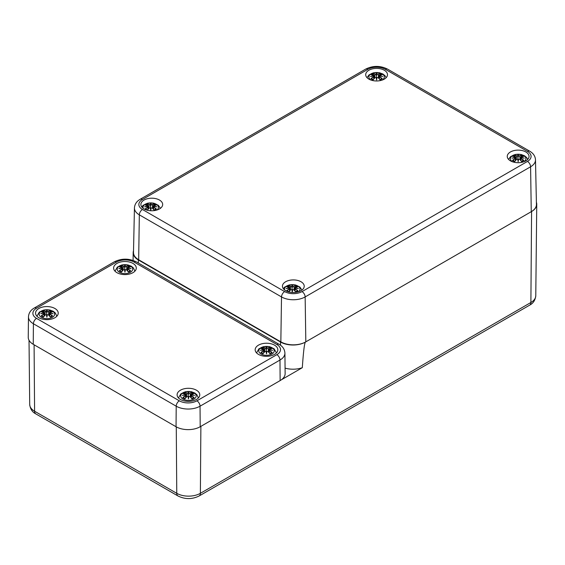 <?xml version="1.0" encoding="UTF-8"?>
<svg xmlns="http://www.w3.org/2000/svg" width="565" height="565" viewBox="0 0 565 565"><rect width="100%" height="100%" fill="white"/><g stroke="black" fill="none" stroke-linecap="round" stroke-linejoin="round"><path stroke-width="0.85" d="M536.39 202.256A17.663 10.198 180 0 1 536.75 204.368A17.663 10.198 180 0 1 531.58 211.515L305.51 342.03C304.507 342.609 303.44 351.169 302.31 367.702L281.427 379.765M133.524 250.712A17.663 10.198 0 0 0 133.178 252.675A17.663 10.198 0 0 0 138.347 259.949L280.53 342.03A17.663 10.198 0 0 0 305.51 342.03M302.31 367.702A17.918 10.347 180 0 1 285.078 368.133M134.442 207.906A16.71 9.647 0 0 0 139.336 214.848A4.414 2.55 -60 0 1 142.458 209.502A12.296 7.098 180 0 1 142.458 199.459A4.414 2.55 60 0 0 140.247 199.24C136.645 201.31 134.71 204.198 134.442 207.906L133.488 252.428A17.663 10.198 0 0 0 138.665 259.766L280.84 341.853A17.663 10.198 0 0 0 305.82 341.853L531.262 211.691A17.663 10.198 0 0 0 536.439 204.353L535.486 159.831C535.267 156.194 533.332 153.306 529.68 151.166A4.414 2.55 -60 0 0 527.47 151.385A12.296 7.098 180 0 1 527.47 161.428A4.414 2.55 60 0 1 530.591 166.774A16.71 9.647 0 0 0 535.486 159.831M144.075 208.93A10.89 6.286 180 0 1 140.883 204.481A10.89 6.286 180 0 1 151.773 198.195A10.89 6.286 180 0 1 162.671 204.481A10.89 6.286 180 0 1 155.947 210.293A10.89 6.286 180 0 1 144.075 208.93M285.629 290.65A10.89 6.286 180 0 1 282.436 286.208A10.89 6.286 180 0 1 293.327 279.915A10.89 6.286 180 0 1 304.224 286.208A10.89 6.286 180 0 1 297.501 292.013A10.89 6.286 180 0 1 285.629 290.65M510.449 160.856A10.89 6.286 180 0 1 507.257 156.406A10.89 6.286 180 0 1 518.147 150.121A10.89 6.286 180 0 1 529.045 156.406A10.89 6.286 180 0 1 522.321 162.219A10.89 6.286 180 0 1 510.449 160.856M368.896 79.128A10.89 6.286 180 0 1 365.703 74.679A10.89 6.286 180 0 1 376.594 68.393A10.89 6.286 180 0 1 387.491 74.679A10.89 6.286 180 0 1 380.768 80.491A10.89 6.286 180 0 1 368.896 79.128M176.054 426.745L33.25 344.304A17.077 9.859 180 0 1 28.25 337.27L28.469 316.81A16.858 9.732 0 0 0 33.406 323.752L176.209 406.193A16.858 9.732 0 0 0 200.045 406.193L279.979 360.046A16.858 9.732 0 0 0 284.915 353.104L285.134 373.564A17.077 9.859 180 0 1 280.134 380.598L200.201 426.745A17.077 9.859 180 0 1 176.054 426.745L176.209 406.193A4.414 2.55 120 0 1 179.331 400.818L36.527 318.37A4.414 2.55 120 0 0 33.406 323.752L33.25 344.304M116.934 263.417A11.335 6.547 180 0 1 129.286 261.998A11.335 6.547 180 0 1 136.285 268.043A11.335 6.547 180 0 1 124.95 274.59A11.335 6.547 180 0 1 113.614 268.043A11.335 6.547 180 0 1 116.934 263.417M180.426 390.21A11.335 6.547 180 0 1 192.778 388.791A11.335 6.547 180 0 1 199.77 394.836A11.335 6.547 180 0 1 188.442 401.383A11.335 6.547 180 0 1 177.106 394.836A11.335 6.547 180 0 1 180.426 390.21M258.488 345.144A11.335 6.547 180 0 1 270.84 343.725A11.335 6.547 180 0 1 277.839 349.77A11.335 6.547 180 0 1 266.503 356.31A11.335 6.547 180 0 1 255.168 349.77A11.335 6.547 180 0 1 258.488 345.144M38.872 308.483A11.335 6.547 180 0 1 51.224 307.07A11.335 6.547 180 0 1 58.223 313.116A11.335 6.547 180 0 1 46.888 319.656A11.335 6.547 180 0 1 35.553 313.116A11.335 6.547 180 0 1 38.872 308.483M261.037 354.015A7.726 4.464 180 0 1 264.505 346.55A7.726 4.464 180 0 1 273.969 352.016A7.726 4.464 180 0 1 261.037 354.015M263.488 350.646A19.104 13.666 124.8 0 0 260.818 352.525L261.228 352.454A18.956 13.56 -55.2 0 1 263.594 350.823L263.714 352.821M260.818 352.525A6.674 3.856 180 0 0 263.007 353.796L263.007 353.796A19.104 7.988 -63.7 0 1 264.985 351.515L266.08 351.352A18.956 0.572 79 0 0 266.503 353.881A18.956 0.572 -79 0 0 266.927 351.352L268.015 351.515A19.104 7.988 63.7 0 1 269.999 353.796A6.674 3.856 180 0 0 272.189 352.525A19.104 13.666 -124.8 0 0 269.519 350.646L269.35 349.954A18.956 13.285 -6.9 0 1 272.62 350.349A18.956 17.084 -168.6 0 0 269.35 349.46L269.999 347.228A19.104 9.909 107.7 0 0 268.015 348.033L266.927 348.061A18.956 3.228 -84.6 0 0 266.503 346.818A18.956 3.228 84.6 0 0 266.08 348.061L264.985 348.033A19.104 9.909 -107.7 0 0 263.007 347.228A6.674 3.856 180 0 0 260.818 348.492A19.104 11.738 46.7 0 1 263.488 348.902L263.657 349.46A18.956 17.084 168.6 0 0 260.387 350.349A18.956 13.285 6.9 0 1 263.657 349.954L263.657 349.954M268.721 352.172L269.032 349.276L269.519 348.902A19.104 11.738 -46.7 0 1 272.189 348.492L271.772 348.563M264.985 351.515L264.879 351.557A18.956 7.924 116.3 0 0 263.128 353.556A5.918 3.418 180 0 1 261.517 352.602M266.503 353.881L266.503 353.097A18.807 0.572 -101 0 1 266.221 351.388L266.503 352.715L266.786 351.388A18.807 0.572 101 0 1 266.503 353.097L266.08 348.061M268.015 351.515L268.128 351.557A18.956 7.924 -116.3 0 1 269.872 353.556L269.872 353.556M269.519 350.646L269.406 350.823A18.956 13.56 55.2 0 1 271.772 352.454L272.189 352.525M269.35 349.954L269.293 352.821M269.251 349.982L269.406 350.823L269.251 349.982M272.62 350.349L271.539 350.187L272.62 350.349M269.032 350.286L269.35 349.46M272.033 348.478L269.413 348.93M271.483 352.602L271.483 352.602A5.918 3.418 180 0 1 269.901 353.556M268.015 348.033L268.128 348.202A18.956 9.831 -72.3 0 1 269.872 347.461M266.927 348.061L268.128 348.202L268.432 351.861M266.503 346.818L266.503 349.403L266.779 348.231A18.807 3.199 95.4 0 0 266.503 347.277A18.807 3.199 -95.4 0 0 266.221 348.21L264.879 348.202L264.568 351.861M264.985 348.033L264.879 348.202A18.956 9.831 72.3 0 0 263.128 347.461L263.007 347.228M263.128 347.461L263.594 348.93M260.818 348.492L261.228 348.563M263.657 349.46L263.975 350.286M261.468 350.187L260.387 350.349L261.468 350.187M119.483 272.288A7.726 4.464 180 0 1 122.951 264.823A7.726 4.464 180 0 1 132.415 270.289A7.726 4.464 180 0 1 119.483 272.288M121.934 268.926A19.104 13.666 124.8 0 0 119.264 270.805L119.674 270.727A18.956 13.56 -55.2 0 1 122.04 269.095L122.16 271.094M127.951 267.146L128.446 265.501A19.104 9.909 107.7 0 0 126.461 266.306L125.374 266.341A18.956 3.228 -84.6 0 0 124.95 265.091A18.956 3.228 84.6 0 0 124.526 266.341L123.431 266.306A19.104 9.909 -107.7 0 0 121.454 265.501A6.674 3.856 180 0 0 119.264 266.765A19.104 11.738 46.7 0 1 121.934 267.174L122.104 267.739A18.956 17.084 168.6 0 0 118.834 268.622A18.956 13.285 6.9 0 1 122.104 268.227L122.104 268.227M119.264 270.805A6.674 3.856 180 0 0 121.454 272.069L121.454 272.069A19.104 7.988 -63.7 0 1 123.431 269.788L124.526 269.625A18.956 0.572 79 0 0 124.95 272.153A18.956 0.572 -79 0 0 125.374 269.625L126.461 269.788A19.104 7.988 63.7 0 1 128.446 272.069A6.674 3.856 180 0 0 130.635 270.805A19.104 13.666 -124.8 0 0 127.965 268.926L127.796 268.227A18.956 13.285 -6.9 0 1 131.066 268.622A18.956 17.084 -168.6 0 0 127.796 267.739L127.965 267.174A19.104 11.738 -46.7 0 1 130.635 266.765L130.218 266.835M123.431 269.788L123.325 269.837A18.956 7.924 116.3 0 0 121.574 271.829M124.95 272.153L124.95 271.37A18.807 0.572 -101 0 1 124.667 269.66L124.95 270.995L125.232 269.66A18.807 0.572 101 0 1 124.95 271.37L124.526 266.341M126.461 269.788L126.574 269.837A18.956 7.924 -116.3 0 1 128.319 271.829L128.319 271.829M127.965 268.926L127.852 269.095A18.956 13.56 55.2 0 1 130.218 270.727L130.635 270.805M127.796 268.227L127.739 271.094M127.697 268.255L127.852 269.095L127.697 268.255M131.066 268.622L129.985 268.46L131.066 268.622M127.965 267.174L127.796 267.739M127.852 267.217L127.697 267.93A18.807 16.95 11.4 0 1 129.689 268.375M130.48 266.758L127.478 267.549L127.167 270.444M129.929 270.875L129.929 270.875A5.918 3.418 180 0 1 128.347 271.829M127.266 270.55L127.697 267.93M126.461 266.306L126.574 266.475A18.956 9.831 -72.3 0 1 128.319 265.741M125.374 266.341L126.574 266.475L126.878 270.134M124.95 265.091L124.95 267.676L125.225 266.503M123.431 266.306L124.667 266.503M121.948 267.146L121.454 265.501M121.934 267.174L122.195 267.93L122.04 267.217M119.264 266.765L119.674 266.835M122.104 267.739L122.633 270.55M119.914 268.46L118.834 268.622L119.914 268.46M182.975 399.081A7.726 4.464 180 0 1 186.436 391.623A7.726 4.464 180 0 1 195.907 397.082A7.726 4.464 180 0 1 182.975 399.081M185.426 395.719A19.104 13.666 124.8 0 0 182.749 397.598L183.166 397.527A18.956 13.56 -55.2 0 1 185.532 395.888L185.595 395.02A18.956 13.285 6.9 0 0 182.326 395.415A18.956 17.084 168.6 0 1 185.595 394.532L185.482 393.953L182.912 393.551M191.443 393.939L191.93 392.294A19.104 9.909 107.7 0 0 189.953 393.106L188.865 393.134A18.956 3.228 -84.6 0 0 188.442 391.884A18.956 3.228 84.6 0 0 188.011 393.134L186.923 393.106A19.104 9.909 -107.7 0 0 184.946 392.294A6.674 3.856 180 0 0 182.749 393.565A19.104 11.738 46.7 0 1 185.426 393.967L185.595 394.532M182.749 397.598A6.674 3.856 180 0 0 184.946 398.862L184.946 398.862A19.104 7.988 -63.7 0 1 186.923 396.581L188.011 396.418A18.956 0.572 79 0 0 188.442 398.947A18.956 0.572 -79 0 0 188.865 396.418L189.953 396.581A19.104 7.988 63.7 0 1 191.93 398.862A6.674 3.856 180 0 0 194.127 397.598A19.104 13.666 -124.8 0 0 191.457 395.719L191.288 395.02A18.956 13.285 -6.9 0 1 194.558 395.415A18.956 17.084 -168.6 0 0 191.288 394.532L191.457 393.967A19.104 11.738 -46.7 0 1 194.127 393.565L193.71 393.628M186.923 396.581L186.817 396.63A18.956 7.924 116.3 0 0 185.066 398.622M188.442 398.947L188.442 398.163A18.807 0.572 -101 0 1 188.152 396.453L188.442 397.788L188.724 396.453A18.807 0.572 101 0 1 188.442 398.163L188.011 393.134M189.953 396.581L190.066 396.63A18.956 7.924 -116.3 0 1 191.81 398.622L191.81 398.622A5.918 3.418 180 0 0 193.421 397.668L194.127 397.598M191.457 395.719L191.344 395.888A18.956 13.56 55.2 0 1 193.71 397.527L193.421 397.668M191.288 395.02L191.231 397.887M191.189 395.048L191.344 395.888L191.189 395.048M194.558 395.415L193.477 395.253L194.558 395.415M191.457 393.967L191.288 394.532M191.344 394.017L190.751 397.343M193.972 393.551L190.97 394.342L190.659 397.237M189.953 393.106L190.066 393.275A18.956 9.831 -72.3 0 1 191.81 392.534M188.865 393.134L190.066 393.275L190.37 396.927M188.442 391.884L188.442 394.469L188.717 393.304M186.923 393.106L188.159 393.304M185.433 393.939L184.946 392.294M185.426 393.967L185.913 394.342L186.224 397.237M182.749 393.565L183.166 393.628M186.125 397.343L185.532 394.017M185.652 397.887L185.595 395.02M183.406 395.253L182.326 395.415L183.406 395.253M41.422 317.361A7.726 4.464 180 0 1 44.882 309.895A7.726 4.464 180 0 1 54.353 315.362A7.726 4.464 180 0 1 41.422 317.361M43.872 313.992A19.104 13.666 124.8 0 0 41.196 315.87L41.612 315.8A18.956 13.56 -55.2 0 1 43.978 314.161L44.098 316.167M49.89 312.212L50.377 310.573A19.104 9.909 107.7 0 0 48.399 311.379L47.312 311.407A18.956 3.228 -84.6 0 0 46.888 310.164A18.956 3.228 84.6 0 0 46.457 311.407L45.37 311.379A19.104 9.909 -107.7 0 0 43.392 310.573A6.674 3.856 180 0 0 41.196 311.838A19.104 11.738 46.7 0 1 43.872 312.24L44.042 312.805A18.956 17.084 168.6 0 0 40.772 313.695A18.956 13.285 6.9 0 1 44.042 313.3L44.042 313.3M41.196 315.87A6.674 3.856 180 0 0 43.392 317.135L43.392 317.135A19.104 7.988 -63.7 0 1 45.37 314.86L46.457 314.691A18.956 0.572 79 0 0 46.888 317.226A18.956 0.572 -79 0 0 47.312 314.691L48.399 314.86A19.104 7.988 63.7 0 1 50.377 317.135A6.674 3.856 180 0 0 52.573 315.87A19.104 13.666 -124.8 0 0 49.904 313.992L49.734 313.3A18.956 13.285 -6.9 0 1 53.004 313.695A18.956 17.084 -168.6 0 0 49.734 312.805L49.904 312.24A19.104 11.738 -46.7 0 1 52.573 311.838L52.157 311.901M45.37 314.86L45.264 314.903A18.956 7.924 116.3 0 0 43.512 316.894A5.918 3.418 180 0 1 41.902 315.948M46.888 317.226L46.888 316.435A18.807 0.572 -101 0 1 46.598 314.733L46.888 316.061L47.17 314.733A18.807 0.572 101 0 1 46.888 316.435L46.457 311.407M48.399 314.86L48.512 314.903A18.956 7.924 -116.3 0 1 50.257 316.894L50.257 316.894M49.904 313.992L49.791 314.161A18.956 13.56 55.2 0 1 52.157 315.8L52.573 315.87M49.734 313.3L49.678 316.167M49.635 313.328L49.791 314.161L49.635 313.328M53.004 313.695L51.923 313.533L53.004 313.695M49.649 313.278L49.734 312.805M51.867 315.948L51.867 315.948A5.918 3.418 180 0 1 50.278 316.894M48.399 311.379L48.512 311.548A18.956 9.831 -72.3 0 1 50.257 310.807M47.312 311.407L48.512 311.548L48.816 315.199M46.888 310.164L46.888 312.742L47.163 311.576A18.807 3.199 95.4 0 0 46.888 310.623A18.807 3.199 -95.4 0 0 46.598 311.555L45.264 311.548L44.953 315.199M45.37 311.379L45.264 311.548A18.956 9.831 72.3 0 0 43.512 310.807L43.392 310.573M41.196 311.838L41.612 311.901M44.042 312.805L44.119 313.278M41.852 313.533L40.772 313.695L41.852 313.533M43.512 310.807L43.886 312.212M512.66 161.837A7.726 4.464 180 0 1 512.695 155.537A7.726 4.464 180 0 1 523.607 155.537A7.726 4.464 180 0 1 523.642 161.837M515.139 158.49A19.104 13.666 124.8 0 0 512.462 160.368L512.879 160.298A18.956 13.56 -55.2 0 1 515.245 158.659L515.301 157.79A18.956 13.285 6.9 0 0 512.031 158.186A18.956 17.084 168.6 0 1 515.301 157.303L515.195 156.724L512.625 156.321M521.156 156.71L521.643 155.064A19.104 9.909 107.7 0 0 519.666 155.876L518.578 155.905A18.956 3.228 -84.6 0 0 518.147 154.655A18.956 3.228 84.6 0 0 517.724 155.905L516.636 155.876A19.104 9.909 -107.7 0 0 514.659 155.064A6.674 3.856 180 0 0 512.462 156.336A19.104 11.738 46.7 0 1 515.139 156.738L515.301 157.303M512.462 160.368A6.674 3.856 180 0 0 514.659 161.632L514.659 161.632A19.104 7.988 -63.7 0 1 516.636 159.351L517.724 159.189A18.956 0.572 79 0 0 518.147 161.717A18.956 0.572 -79 0 0 518.578 159.189L519.666 159.351A19.104 7.988 63.7 0 1 521.643 161.632A6.674 3.856 180 0 0 523.84 160.368A19.104 13.666 -124.8 0 0 521.163 158.49L520.994 157.79A18.956 13.285 -6.9 0 1 524.264 158.186A18.956 17.084 -168.6 0 0 520.994 157.303L521.163 156.738A19.104 11.738 -46.7 0 1 523.84 156.336L523.423 156.399M516.636 159.351L516.523 159.401A18.956 7.924 116.3 0 0 514.779 161.392M518.147 161.717L518.147 160.933A18.807 0.572 -101 0 1 517.865 159.224L518.147 160.559L518.437 159.224A18.807 0.572 101 0 1 518.147 160.933L517.724 155.905M519.666 159.351L519.772 159.401A18.956 7.924 -116.3 0 1 521.523 161.392L521.523 161.392A5.918 3.418 180 0 0 523.134 160.439L523.84 160.368M521.163 158.49L521.057 158.659A18.956 13.56 55.2 0 1 523.423 160.298L523.134 160.439M520.994 157.79L520.937 160.658M520.902 157.819L521.057 158.659L520.902 157.819M524.264 158.186L523.183 158.023L524.264 158.186M521.163 156.738L520.994 157.303M521.057 156.788L520.464 160.114M523.677 156.321L520.676 157.112L520.365 160.008M519.666 155.876L519.772 156.046A18.956 9.831 -72.3 0 1 521.523 155.304M518.578 155.905L519.772 156.046L520.082 159.697M518.147 154.655L518.147 157.239L518.43 156.074M516.636 155.876L517.872 156.074M515.146 156.71L514.659 155.064M515.139 156.738L515.619 157.112L515.93 160.008M512.462 156.336L512.879 156.399M515.838 160.114L515.245 156.788M515.358 160.658L515.301 157.79M513.112 158.023L512.031 158.186L513.112 158.023M371.106 80.11A7.726 4.464 180 0 1 371.141 73.817A7.726 4.464 180 0 1 382.053 73.817A7.726 4.464 180 0 1 382.088 80.11M373.585 76.762A19.104 13.666 124.8 0 0 370.908 78.641L371.325 78.57A18.956 13.56 -55.2 0 1 373.691 76.932L373.804 78.938M379.602 74.983L380.09 73.344A19.104 9.909 107.7 0 0 378.112 74.149L377.025 74.177A18.956 3.228 -84.6 0 0 376.594 72.934A18.956 3.228 84.6 0 0 376.17 74.177L375.082 74.149A19.104 9.909 -107.7 0 0 373.105 73.344A6.674 3.856 180 0 0 370.908 74.608A19.104 11.738 46.7 0 1 373.585 75.011L373.748 75.576A18.956 17.084 168.6 0 0 370.478 76.466A18.956 13.285 6.9 0 1 373.748 76.07L373.748 76.07M370.908 78.641A6.674 3.856 180 0 0 373.105 79.905L373.105 79.905A19.104 7.988 -63.7 0 1 375.082 77.631L376.17 77.462A18.956 0.572 79 0 0 376.594 79.997A18.956 0.572 -79 0 0 377.025 77.462L378.112 77.631A19.104 7.988 63.7 0 1 380.09 79.905A6.674 3.856 180 0 0 382.286 78.641A19.104 13.666 -124.8 0 0 379.609 76.762L379.44 76.07A18.956 13.285 -6.9 0 1 382.71 76.466A18.956 17.084 -168.6 0 0 379.44 75.576L379.609 75.011A19.104 11.738 -46.7 0 1 382.286 74.608L381.869 74.672M375.082 77.631L374.969 77.673A18.956 7.924 116.3 0 0 373.225 79.665A5.918 3.418 180 0 1 371.615 78.719M376.594 79.997L376.594 79.213A18.807 0.572 -101 0 1 376.311 77.504L376.594 78.832L376.883 77.504A18.807 0.572 101 0 1 376.594 79.213L376.17 74.177M378.112 77.631L378.218 77.673A18.956 7.924 -116.3 0 1 379.97 79.665L379.97 79.665M379.609 76.762L379.503 76.932A18.956 13.56 55.2 0 1 381.869 78.57L382.286 78.641M379.44 76.07L379.383 78.938M379.348 76.098L379.503 76.932L379.348 76.098M382.71 76.466L381.636 76.303L382.71 76.466M379.362 76.049L379.44 75.576M381.58 78.719L381.58 78.719A5.918 3.418 180 0 1 379.991 79.665M378.112 74.149L378.218 74.319A18.956 9.831 -72.3 0 1 379.97 73.577M377.025 74.177L378.218 74.319L378.529 77.97M376.594 72.934L376.594 75.512L376.876 74.347A18.807 3.199 95.4 0 0 376.594 73.394A18.807 3.199 -95.4 0 0 376.311 74.326L374.969 74.319L374.666 77.97M375.082 74.149L374.969 74.319A18.956 9.831 72.3 0 0 373.225 73.577L373.105 73.344M370.908 74.608L371.325 74.672M373.748 75.576L373.832 76.049M371.558 76.303L370.478 76.466L371.558 76.303M373.225 73.577L373.592 74.983M284.753 290.078A7.726 4.464 180 0 1 293.864 284.732A7.726 4.464 180 0 1 298.525 291.731M289.273 288.892A19.104 13.666 124.8 0 0 286.603 290.77L287.013 290.693A18.956 13.56 -55.2 0 1 289.379 289.061L289.499 291.06M295.29 287.112L295.785 285.466A19.104 9.909 107.7 0 0 293.807 286.271L292.712 286.307A18.956 3.228 -84.6 0 0 292.289 285.057A18.956 3.228 84.6 0 0 291.865 286.307L290.77 286.271A19.104 9.909 -107.7 0 0 288.793 285.466A6.674 3.856 180 0 0 286.603 286.73A19.104 11.738 46.7 0 1 289.273 287.14L289.442 287.698A18.956 17.084 168.6 0 0 286.173 288.588A18.956 13.285 6.9 0 1 289.442 288.192L289.442 288.192M288.863 291.943A19.104 7.988 -63.7 0 1 290.77 289.753L291.865 289.591A18.956 0.572 79 0 0 292.289 292.119A18.956 0.572 -79 0 0 292.712 289.591L293.807 289.753A19.104 7.988 63.7 0 1 295.785 292.034A6.674 3.856 180 0 0 297.974 290.77A19.104 13.666 -124.8 0 0 295.304 288.892L295.135 288.192A18.956 13.285 -6.9 0 1 298.405 288.588A18.956 17.084 -168.6 0 0 295.135 287.698L295.304 287.14A19.104 11.738 -46.7 0 1 297.974 286.73L297.564 286.801M290.77 289.753L290.664 289.803A18.956 7.924 116.3 0 0 288.913 291.794L288.793 292.034M292.289 292.119L292.289 291.335A18.807 0.572 -101 0 1 292.006 289.626L292.289 290.961L292.571 289.626A18.807 0.572 101 0 1 292.289 291.335L291.865 286.307M293.807 289.753L293.913 289.803A18.956 7.924 -116.3 0 1 295.665 291.794L295.665 291.794A5.918 3.418 180 0 0 297.268 290.841L297.974 290.77M295.304 288.892L295.198 289.061A18.956 13.56 55.2 0 1 297.564 290.693L297.268 290.841M295.135 288.192L295.078 291.06M295.036 288.221L295.198 289.061L295.036 288.221M298.405 288.588L297.324 288.425L298.405 288.588M295.05 288.171L295.135 287.698M293.807 286.271L293.913 286.441A18.956 9.831 -72.3 0 1 295.665 285.706M292.712 286.307L293.913 286.441L294.224 290.099M292.289 285.057L292.289 287.642L292.571 286.469A18.807 3.199 95.4 0 0 292.289 285.516A18.807 3.199 -95.4 0 0 292.006 286.448L290.664 286.441L290.353 290.099M290.77 286.271L290.664 286.441A18.956 9.831 72.3 0 0 288.913 285.706L288.793 285.466M288.913 285.706L289.379 287.175M286.603 286.73L287.013 286.801M289.442 287.698L289.972 290.516M287.253 288.425L286.173 288.588L287.253 288.425M143.199 208.358A7.726 4.464 180 0 1 152.31 203.005A7.726 4.464 180 0 1 156.971 210.011M147.719 207.164A19.104 13.666 124.8 0 0 145.05 209.043L145.459 208.972A18.956 13.56 -55.2 0 1 147.825 207.334L147.945 209.333M153.737 205.385L154.231 203.739A19.104 9.909 107.7 0 0 152.253 204.551L151.159 204.579A18.956 3.228 -84.6 0 0 150.735 203.329A18.956 3.228 84.6 0 0 150.311 204.579L149.216 204.551A19.104 9.909 -107.7 0 0 147.239 203.739A6.674 3.856 180 0 0 145.05 205.01A19.104 11.738 46.7 0 1 147.719 205.413L147.889 205.978A18.956 17.084 168.6 0 0 144.619 206.861A18.956 13.285 6.9 0 1 147.889 206.465L147.889 206.465M147.31 210.215A19.104 7.988 -63.7 0 1 149.216 208.026L150.311 207.864A18.956 0.572 79 0 0 150.735 210.392A18.956 0.572 -79 0 0 151.159 207.864L152.253 208.026A19.104 7.988 63.7 0 1 154.231 210.307A6.674 3.856 180 0 0 156.42 209.043A19.104 13.666 -124.8 0 0 153.751 207.164L153.581 206.465A18.956 13.285 -6.9 0 1 156.851 206.861A18.956 17.084 -168.6 0 0 153.581 205.978L153.751 205.413A19.104 11.738 -46.7 0 1 156.42 205.01L156.011 205.074M149.216 208.026L149.111 208.075A18.956 7.924 116.3 0 0 147.359 210.067L147.239 210.307M150.735 210.392L150.735 209.608A18.807 0.572 -101 0 1 150.452 207.899L150.735 209.234L151.017 207.899A18.807 0.572 101 0 1 150.735 209.608L150.311 204.579M152.253 208.026L152.359 208.075A18.956 7.924 -116.3 0 1 154.111 210.067L154.111 210.067M153.751 207.164L153.645 207.334A18.956 13.56 55.2 0 1 156.011 208.972L156.42 209.043M153.581 206.465L153.525 209.333M153.482 206.493L153.645 207.334L153.482 206.493M156.851 206.861L155.77 206.698L156.851 206.861M153.751 205.413L153.581 205.978M153.645 205.455L153.051 208.789M156.265 204.996L153.263 205.787L152.953 208.683M155.714 209.114L155.714 209.114A5.918 3.418 180 0 1 154.132 210.067M152.253 204.551L152.359 204.721A18.956 9.831 -72.3 0 1 154.111 203.979M151.159 204.579L152.359 204.721L152.67 208.372M150.735 203.329L150.735 205.914L151.017 204.749M149.216 204.551L150.452 204.749M147.733 205.385L147.239 203.739M147.719 205.413L147.988 206.169L147.825 205.455M145.05 205.01L145.459 205.074M147.889 205.978L148.418 208.789M145.699 206.698L144.619 206.861L145.699 206.698M173.589 491.486L34.592 411.235A5.89 3.397 120 0 0 35.814 413.884L177.989 495.971A5.89 3.397 -60 0 1 176.767 493.323L173.589 491.486M34.091 344.784L34.592 411.235A16.689 9.633 180 0 1 29.705 404.484L29.02 340.257M528.303 303.991L200.37 493.323A5.89 3.397 60 0 1 199.148 495.971L529.666 305.149A5.89 3.397 -120 0 0 530.888 302.494L528.303 303.991M200.879 426.356L200.37 493.323A16.689 9.633 180 0 1 176.767 493.323L176.266 426.872M529.666 305.149C533.212 303.356 535.246 300.22 535.775 295.742A16.689 9.633 180 0 1 530.888 302.494L531.58 211.515M138.347 259.949L138.326 263.036M280.53 342.03L280.501 345.229M142.458 199.459L367.9 69.304A4.414 2.55 -120 0 0 365.696 69.085L140.247 199.24M367.9 69.304A12.296 7.098 180 0 1 385.295 69.304A4.414 2.55 -60 0 1 387.498 69.085C380.231 65.533 372.964 65.533 365.696 69.085M138.665 259.766L139.336 214.848L281.511 296.929A4.414 2.55 -60 0 1 284.633 291.589L142.458 209.502M385.295 69.304L527.47 151.385M280.84 341.853L281.511 296.929A16.71 9.647 0 0 0 305.149 296.929A4.414 2.55 -120 0 0 302.028 291.589A12.296 7.098 180 0 1 284.633 291.589M305.82 341.853L305.149 296.929L530.591 166.774L531.262 211.691M527.47 161.428L302.028 291.589M36.527 318.37A12.437 7.183 180 0 1 36.527 308.215L116.461 262.061A12.437 7.183 180 0 1 134.06 262.061A4.414 2.55 -60 0 1 136.264 261.842L279.068 344.29A4.414 2.55 120 0 0 276.857 344.509A12.437 7.183 180 0 1 276.857 354.665A4.414 2.55 60 0 1 279.979 360.046L280.134 380.598M276.857 354.665L196.924 400.818A4.414 2.55 60 0 1 200.045 406.193L200.201 426.745M196.924 400.818A12.437 7.183 180 0 1 179.331 400.818M36.527 308.215A4.414 2.55 -120 0 0 34.317 307.996C30.68 310.065 28.73 313.003 28.469 316.81M116.461 262.061A4.414 2.55 -120 0 0 114.257 261.842L34.317 307.996M134.06 262.061L276.857 344.509M269.999 347.228A6.674 3.856 180 0 1 272.189 348.492M269.251 349.636A18.807 16.95 11.4 0 1 271.242 350.102M261.764 350.102A18.807 16.95 -11.4 0 1 263.749 349.636M269.703 347.878A5.918 3.418 180 0 1 271.066 348.577M261.934 348.577A5.918 3.418 180 0 1 263.304 347.878M128.446 265.501A6.674 3.856 180 0 1 130.635 266.765M124.667 266.482A18.807 3.199 -95.4 0 1 124.95 265.557A18.807 3.199 95.4 0 1 125.232 266.482M121.574 265.741A18.956 9.831 72.3 0 1 123.325 266.475L123.015 270.134M120.211 268.375A18.807 16.95 -11.4 0 1 122.195 267.909M121.553 271.829A5.918 3.418 180 0 1 119.964 270.875M128.149 266.15A5.918 3.418 180 0 1 129.512 266.849M120.38 266.849A5.918 3.418 180 0 1 121.75 266.15M191.93 392.294A6.674 3.856 180 0 1 194.127 393.565M191.189 394.702A18.807 16.95 11.4 0 1 193.181 395.168M188.152 393.275A18.807 3.199 -95.4 0 1 188.442 392.35A18.807 3.199 95.4 0 1 188.724 393.275M185.066 392.534A18.956 9.831 72.3 0 1 186.817 393.275L186.506 396.927M183.696 395.168A18.807 16.95 -11.4 0 1 185.687 394.702M185.045 398.622A5.918 3.418 180 0 1 183.456 397.668M191.641 392.943A5.918 3.418 180 0 1 193.004 393.65M183.872 393.65A5.918 3.418 180 0 1 185.242 392.943M50.377 310.573A6.674 3.856 180 0 1 52.573 311.838M49.635 312.975A18.807 16.95 11.4 0 1 51.627 313.441M42.142 313.441A18.807 16.95 -11.4 0 1 44.134 312.975M50.087 311.223A5.918 3.418 180 0 1 51.45 311.922M42.319 311.922A5.918 3.418 180 0 1 43.689 311.223M521.643 155.064A6.674 3.856 180 0 1 523.84 156.336M520.902 157.473A18.807 16.95 11.4 0 1 522.893 157.939M517.865 156.046A18.807 3.199 -95.4 0 1 518.147 155.121A18.807 3.199 95.4 0 1 518.437 156.046M514.779 155.304A18.956 9.831 72.3 0 1 516.523 156.046L516.219 159.697M513.408 157.939A18.807 16.95 -11.4 0 1 515.4 157.473M514.757 161.392A5.918 3.418 180 0 1 513.168 160.439M521.347 155.714A5.918 3.418 180 0 1 522.717 156.42M513.585 156.42A5.918 3.418 180 0 1 514.948 155.714M380.09 73.344A6.674 3.856 180 0 1 382.286 74.608M379.348 75.745A18.807 16.95 11.4 0 1 381.34 76.211M371.855 76.211A18.807 16.95 -11.4 0 1 373.846 75.745M379.793 73.994A5.918 3.418 180 0 1 381.163 74.693M372.031 74.693A5.918 3.418 180 0 1 373.394 73.994M287.931 291.667A6.674 3.856 180 0 1 286.603 290.77M295.785 285.466A6.674 3.856 180 0 1 297.974 286.73M295.043 287.875A18.807 16.95 11.4 0 1 297.028 288.341M287.55 288.341A18.807 16.95 -11.4 0 1 289.534 287.875M288.892 291.794A5.918 3.418 180 0 1 287.31 290.841M295.488 286.116A5.918 3.418 180 0 1 296.851 286.815M287.726 286.815A5.918 3.418 180 0 1 289.089 286.116M146.377 209.94A6.674 3.856 180 0 1 145.05 209.043M154.231 203.739A6.674 3.856 180 0 1 156.42 205.01M153.489 206.147A18.807 16.95 11.4 0 1 155.474 206.613M150.452 204.721A18.807 3.199 -95.4 0 1 150.735 203.796A18.807 3.199 95.4 0 1 151.017 204.721M147.359 203.979A18.956 9.831 72.3 0 1 149.111 204.721L148.8 208.372M145.996 206.613A18.807 16.95 -11.4 0 1 147.981 206.147M147.338 210.067A5.918 3.418 180 0 1 145.756 209.114M153.934 204.389A5.918 3.418 180 0 1 155.297 205.088M146.173 205.088A5.918 3.418 180 0 1 147.536 204.389M35.814 413.884C32.297 412.132 30.263 408.996 29.705 404.484M199.148 495.971C192.1 499.453 185.045 499.453 177.989 495.971M535.775 295.742L536.75 204.368M133.178 252.675L133.093 260.416M387.498 69.085L529.68 151.166M279.068 344.29C282.712 346.359 284.661 349.297 284.915 353.104M136.264 261.842C128.926 258.262 121.595 258.262 114.257 261.842M276.454 352.899L274.067 348.774L269.42 346.62L263.608 346.62L258.932 348.774L256.552 352.899M266.179 351.338L264.893 351.515L263.064 353.605M266.828 351.338L268.114 351.515L269.936 353.605M272.012 350.215L269.307 349.919M269.032 350.279L268.82 352.278M264.286 352.172L263.975 349.276L260.974 348.478M260.988 350.215L263.7 349.919M263.226 353.549L261.468 352.539M271.539 352.539L269.773 353.549M263.975 350.279L264.187 352.278M134.901 271.179L133.397 267.923L131.341 266.214L127.867 264.9L122.054 264.893L117.379 267.047L114.999 271.179M124.625 269.618L123.34 269.795L121.51 271.878M125.275 269.618L126.56 269.795L128.382 271.878M130.459 268.488L127.754 268.198M122.732 270.444L122.421 267.549L119.42 266.758M119.441 268.488L122.146 268.198M121.673 271.822L119.914 270.812M129.985 270.812L128.22 271.822M198.393 397.972L196.888 394.716L194.826 393.014L191.351 391.693L185.546 391.686L180.871 393.84L178.484 397.972M188.117 396.411L186.831 396.588L185.002 398.671M188.759 396.411L190.052 396.588L191.874 398.671M193.95 395.281L191.245 394.992M182.926 395.281L185.631 394.992M185.165 398.615L183.406 397.605M193.477 397.605L191.712 398.615M56.839 316.245L55.335 312.996L53.272 311.287L49.798 309.966L43.992 309.959L39.317 312.12L36.937 316.245M46.563 314.684L45.278 314.86L43.449 316.951M47.206 314.684L48.498 314.86L50.32 316.951M49.656 313.271L49.416 313.632M52.397 313.561L49.692 313.264M49.106 315.51L49.416 312.615L52.418 311.824M49.416 313.624L49.197 315.623M44.67 315.51L44.36 312.615L41.358 311.824M44.119 313.271L44.36 313.632M41.372 313.561L44.077 313.264M43.611 316.894L41.852 315.884M51.923 315.884L50.158 316.894M44.36 313.624L44.571 315.623M527.745 159.379L526.601 157.487L524.539 155.785L521.064 154.464L515.259 154.457L510.583 156.618L508.557 159.379M517.83 159.182L516.537 159.358L514.715 161.442M518.472 159.182L519.758 159.358L521.587 161.442M523.663 158.052L520.958 157.762M512.639 158.052L515.344 157.762M514.877 161.385L513.112 160.375M523.183 160.375L521.424 161.385M386.192 77.659L385.048 75.767L382.985 74.057L379.511 72.737L373.705 72.73L369.03 74.891L367.003 77.659M376.276 77.454L374.983 77.631L373.161 79.722M376.919 77.454L378.204 77.631L380.033 79.722M379.362 76.042L379.129 76.402M382.11 76.332L379.405 76.035M378.811 78.281L379.122 75.385L382.124 74.594M379.122 76.395L378.91 78.394M374.376 78.281L374.065 75.385L371.071 74.594M373.825 76.042L374.065 76.402M371.085 76.332L373.79 76.035M373.324 79.665L371.558 78.655M381.629 78.655L379.871 79.665M374.065 76.395L374.284 78.394M301.978 290.029L299.853 287.013L295.205 284.859L289.4 284.859L284.725 287.013L283.284 288.637M290.678 289.76L288.856 291.844M291.964 289.584L290.678 289.753M292.613 289.584L293.899 289.753M295.728 291.844L293.899 289.76M295.057 288.171L294.605 290.516M297.797 288.454L295.092 288.157M294.506 290.41L294.817 287.514L297.819 286.723M290.071 290.41L289.76 287.514L286.759 286.723M286.78 288.454L289.485 288.157M289.019 291.787L287.253 290.777M297.324 290.777L295.566 291.787M160.425 208.308L158.299 205.286L153.652 203.139L147.846 203.132L143.171 205.286L141.73 206.91M150.41 207.856L149.125 208.033L147.303 210.116M151.06 207.856L152.345 208.033L154.174 210.116M156.244 206.726L153.539 206.437M148.517 208.683L148.207 205.787L145.205 204.996M145.226 206.726L147.931 206.437M147.465 210.06L145.699 209.05M155.77 209.05L154.012 210.06"/></g></svg>
